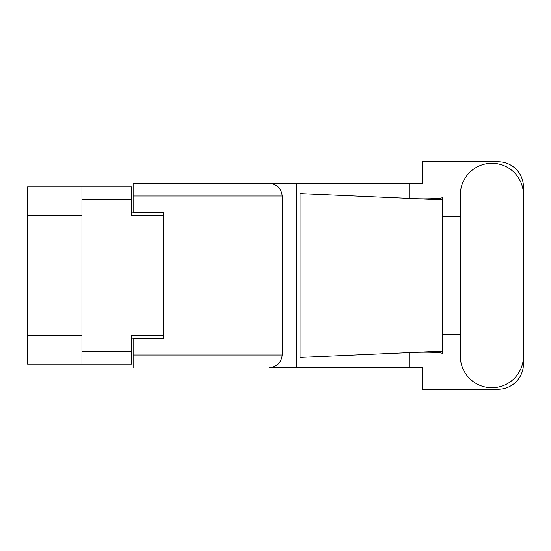 <?xml version="1.0" encoding="UTF-8"?>
<svg xmlns="http://www.w3.org/2000/svg" width="551" height="551" viewBox="0 0 551 551"><rect width="100%" height="100%" fill="white"/><g stroke="black" fill="none" stroke-linecap="round" stroke-linejoin="round"><path stroke-width="0.83" d="M81.954 215.234L27.55 215.234L27.55 186.92L131.703 186.92L131.703 215.634L163.454 215.634L163.454 212.803L163.454 338.197L133.122 338.197L133.122 354.982L282.174 354.982L282.174 196.018L133.122 196.018L133.122 183.476L422.328 183.476L422.328 161.739L498.173 161.739A25.277 25.277 0 0 1 523.45 187.016L523.45 216.591M163.454 338.197L163.454 335.366L131.703 335.366L131.703 364.08L27.55 364.08L27.55 335.766L81.954 335.766M27.55 215.234L27.55 335.766M81.954 364.08L81.954 186.92M133.122 353.969L131.703 353.969M131.703 197.031L133.122 197.031M460.347 356.194A31.552 31.552 0 0 0 491.898 387.746A31.552 31.552 0 0 0 523.45 356.194L523.45 194.806A31.552 31.552 0 0 0 491.898 163.254A31.552 31.552 0 0 0 460.347 194.806L460.347 356.194M282.174 354.982C281.375 362.544 277.194 366.725 269.632 367.524L422.328 367.524L422.328 389.261L498.173 389.261A25.277 25.277 0 0 0 523.45 363.984L523.45 334.409M460.347 334.409L442.549 334.409L442.549 214.015L442.549 216.591L460.347 216.591M442.549 353.232L438.892 352.557C429.828 351.951 419.077 351.999 406.631 352.695L300.047 357.406L300.047 193.594L442.549 199.896L442.549 353.232M409.062 367.524L409.062 352.592M409.062 198.408L409.062 183.476M296.472 367.524L296.472 183.476L133.122 183.476M442.549 199.896L442.549 197.768L440.566 198.181C431.764 199.083 420.454 199.125 406.631 198.305M163.454 212.803L133.122 212.803L133.122 196.018M133.122 367.524L133.122 354.982M269.632 183.476C277.194 184.275 281.375 188.456 282.174 196.018M442.549 351.104L406.631 352.695M81.954 351.545L131.703 351.545M131.703 199.455L81.954 199.455M131.703 338.803L133.122 338.803M133.122 212.197L131.703 212.197"/></g></svg>
